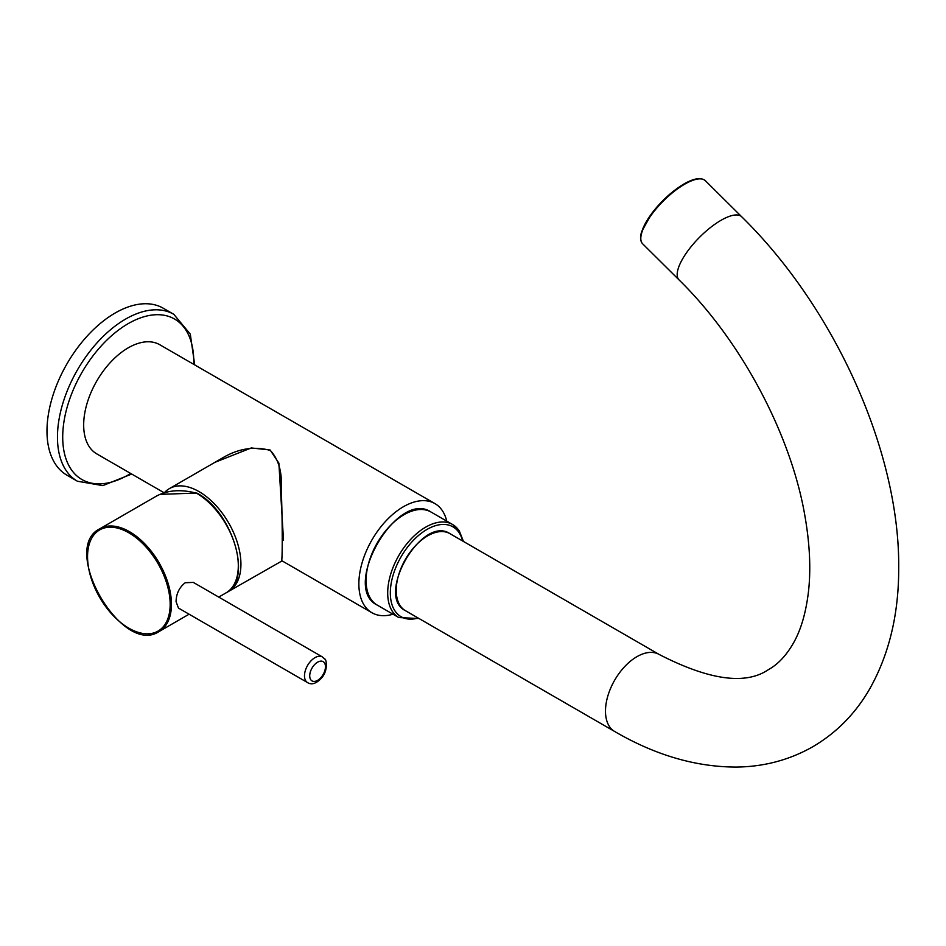<?xml version="1.0" encoding="UTF-8"?>
<svg xmlns="http://www.w3.org/2000/svg" width="946" height="946" viewBox="0 0 946 946"><rect width="100%" height="100%" fill="white"/><g stroke="black" fill="none" stroke-linecap="round" stroke-linejoin="round"><path stroke-width="1.42" d="M164.166 492.795L96.729 453.855A63.015 36.386 -60 0 1 83.674 425.002A63.015 36.386 -60 0 1 111.179 361.597A63.015 36.386 -60 0 1 159.732 344.711L434.935 503.603A63.015 36.386 -60 0 1 446.749 521.116M283.516 540.391L278.881 463.114L270.107 450L251.246 447.955L214.943 462.322M393.004 614.202A63.015 36.386 -60 0 1 371.92 612.736A63.015 36.386 -60 0 1 358.865 583.895A63.015 36.386 -60 0 1 386.37 520.477A63.015 36.386 -60 0 1 434.935 503.603M194.71 364.908L190.288 334.115L173.792 314.309L163.315 308.254A96.374 55.637 120 0 0 75.739 350.245A96.374 55.637 120 0 0 53.686 461.222A96.374 55.637 120 0 0 66.941 475.176L77.418 481.23L102.818 485.605L131.695 474.041M222.085 458.195L222.109 458.183C238.037 448.581 254.107 445.992 270.331 450.414C278.597 459.401 282.227 472.007 281.222 488.231C282.57 521.53 282.511 563.946 281.423 560.907L281.388 560.919M164.332 492.748A59.302 34.245 60 0 1 169.346 488.644A59.302 34.245 60 0 1 228.648 522.89A59.302 34.245 60 0 1 228.648 591.368A59.302 34.245 60 0 1 227.312 592.066M156.031 496.331L156.055 496.319C167.324 490.123 180.804 489.07 196.496 493.173L197.028 493.481M307.556 682.598L178.475 608.077L176.062 601.668C176.24 593.71 179.291 587.395 185.215 582.748L193.303 582.393L322.385 656.926A14.829 8.561 120 0 0 309.709 662.33A14.829 8.561 120 0 0 307.556 682.598C311.459 685.01 315.858 683.757 320.753 678.873C329.042 670.655 326.027 658.191 324.797 659.137L322.385 656.926M385.53 530.966A53.745 31.029 -60 0 1 430.95 511.999C397.296 489.047 340.501 587.419 377.206 605.085A53.745 31.029 -60 0 1 385.53 530.966M458.869 530.458A53.745 31.029 120 0 0 452.578 524.486A53.745 31.029 120 0 0 407.147 543.442A53.745 31.029 120 0 0 398.834 617.572L419.007 618.518M418.144 618.022A51.888 29.965 -60 0 1 390.651 598.392A51.888 29.965 -60 0 1 409.098 545.156A51.888 29.965 -60 0 1 459.035 532.61A51.888 29.965 -60 0 1 462.618 540.982M449.906 533.639C421.963 514.624 374.983 595.992 405.432 610.678A44.474 25.684 -60 0 1 405.432 559.323A44.474 25.684 -60 0 1 449.906 533.639L659.173 654.466C709.133 680.15 745.519 685.223 768.341 669.685C778.168 664.269 786.729 655.058 794.013 642.027C801.061 629.327 805.838 612.831 808.369 592.551C811.018 569.953 809.882 544.529 804.975 516.291C791.211 434.9 741.156 340.619 679.051 279.921L642.677 243.832A44.474 15.491 -45.2 0 1 650.387 216.291A44.474 15.491 -45.2 0 1 684.632 184.21A44.474 15.491 -45.2 0 1 705.326 180.674C701.092 177.139 693.962 178.238 683.946 183.997C672.192 191.045 661.55 200.729 652.019 213.063L641.707 231.51C639.898 237.091 640.229 241.206 642.677 243.832M405.432 610.678L614.699 731.506A44.474 25.684 -60 0 1 607.876 695.866A44.474 25.684 -60 0 1 636.942 656.666A44.474 25.684 -60 0 1 659.173 654.466M614.699 731.506C655.401 755.227 696.043 767.076 736.615 767.064C763.682 766.721 788.68 760.17 811.633 747.399C835.625 733.611 854.817 714.396 869.22 689.74C888.873 655.2 898.7 614.912 898.7 568.877C900.119 452.342 834.892 308.1 741.711 216.776A44.474 15.491 134.8 0 0 721.006 220.312A44.474 15.491 134.8 0 0 686.772 252.381A44.474 15.491 134.8 0 0 679.051 279.921M683.792 184.186A43.551 15.171 134.8 0 0 640.88 236.938M130.69 473.461A92.661 53.496 -60 0 1 63.701 449.646A92.661 53.496 -60 0 1 108.199 338.81A92.661 53.496 -60 0 1 187.308 332.46A92.661 53.496 -60 0 1 193.705 364.328M173.792 314.309A96.374 55.637 120 0 0 86.216 356.299A96.374 55.637 120 0 0 64.162 467.277A96.374 55.637 120 0 0 77.418 481.23M159.165 631.479A59.302 34.245 -120 0 0 171.451 604.328A59.302 34.245 -120 0 0 129.519 531.699A59.302 34.245 -120 0 0 99.862 528.767C59.397 548.207 122.093 656.796 159.165 631.479L189.094 614.202M196.496 493.173A59.302 34.245 60 0 1 238.309 565.732A59.302 34.245 60 0 1 226.023 592.882L218.739 597.092M313.646 665.7A11.116 6.421 -60 0 1 324.395 662.791A11.116 6.421 -60 0 1 321.534 676.851A11.116 6.421 -60 0 1 310.785 679.76A11.116 6.421 -60 0 1 313.646 665.7M87.552 556.65A58.416 33.725 60 0 1 128.857 532.811A58.416 33.725 60 0 1 170.162 604.352A58.416 33.725 60 0 1 128.857 628.191A58.416 33.725 60 0 1 87.552 556.65M281.601 560.588L371.92 612.736M377.206 605.085L398.834 617.572M430.95 511.999L452.578 524.486L459.259 530.824L463.481 541.479M741.711 216.776L705.326 180.674M282.085 560.872L228.648 591.368M222.109 458.183L169.346 488.644M196.827 493.055L159.909 494.38M156.055 496.319L99.862 528.767M196.898 493.091C232.669 511.68 253.173 580.111 226.023 592.882"/></g></svg>
